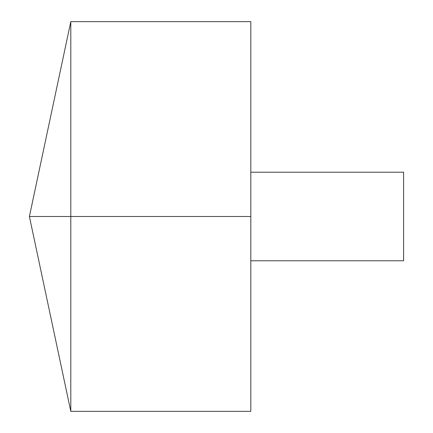 <?xml version="1.0" encoding="UTF-8"?>
<svg xmlns="http://www.w3.org/2000/svg" width="433" height="433" viewBox="0 0 433 433"><rect width="100%" height="100%" fill="white"/><g stroke="black" fill="none" stroke-linecap="round" stroke-linejoin="round"><path stroke-width="0.32" stroke-dasharray="2.17 1.62" d="M70.796 411.35L70.796 21.65M250.821 411.35L250.821 21.65M250.821 216.5L250.821 172.215L250.821 260.785L250.821 216.5L70.796 216.5M403.599 260.785L403.599 172.215"/><path stroke-width="0.65" d="M70.796 411.35L29.401 216.5L70.796 21.65L70.796 411.35L250.821 411.35L250.821 21.65L70.796 21.65M250.821 172.215L403.599 172.215L403.599 260.785L250.821 260.785M250.821 216.5L29.401 216.5L250.821 216.5"/></g></svg>
